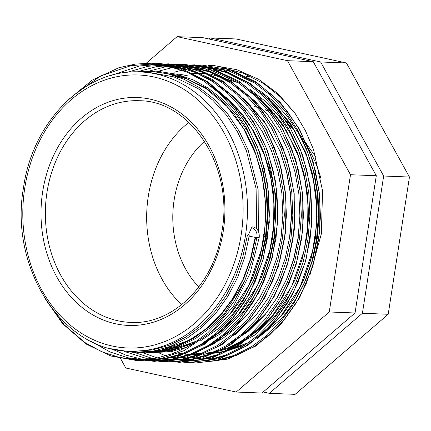 <?xml version="1.0" encoding="UTF-8"?>
<svg xmlns="http://www.w3.org/2000/svg" width="431" height="431" viewBox="0 0 431 431"><rect width="100%" height="100%" fill="white"/><g stroke="black" fill="none" stroke-linecap="round" stroke-linejoin="round"><path stroke-width="0.65" d="M247.297 235.709L256.86 237.729L259.22 237.427C259.602 231.689 257.458 228.134 252.787 226.76L251.548 227.773L248.493 234.696L247.297 235.709L242.847 256.817L235.725 277.063L226.14 295.682L214.498 312.017L200.975 325.911L185.729 337.144L169.291 345.253L152.283 349.988L133.141 351.313L129.365 351.168A139.719 112.636 92.2 0 0 245.454 235.638A139.719 112.636 92.2 0 0 140.242 71.945L148.269 72.257L174.005 76.912L197.899 88.479L212.785 100.159L226.146 114.754L237.459 131.767L246.338 150.538L256.1 188.67L256.693 228.866M271.051 101.312L291.124 124.554L305.886 152.854L312.286 173.117L316.09 194.65L317.103 216.669L315.347 238.359L310.902 259.467L303.774 279.714L294.19 298.333L282.547 314.668L263.255 333.292M271.234 101.506L291.173 124.683L305.848 152.854L312.249 173.117L316.052 194.645L317.071 216.669L315.314 238.359L310.864 259.467L303.742 279.714L294.157 298.333L282.51 314.668L263.443 333.115M262.544 100.978L282.617 124.225L297.379 152.526L303.78 172.783L307.583 194.316L308.601 216.335L306.84 238.031M262.727 101.172L282.666 124.349L297.342 152.52L303.742 172.783L307.545 194.316L308.564 216.335L306.807 238.025M245.53 100.315L265.604 123.562L280.365 151.863L286.766 172.12L290.569 193.654L291.588 215.672L289.831 237.368M245.713 100.509L265.652 123.686L280.328 151.857L286.728 172.12L290.532 193.654L291.55 215.672L289.794 237.362M214.088 88.608L229.798 100.822L243.159 115.416L254.468 132.43L263.352 151.2L269.752 171.463L273.556 192.991L274.574 215.01L272.818 236.705L268.368 257.808L261.245 278.06L251.661 296.679L240.013 313.008L224.142 328.907L206.045 341.11M214.218 88.711L229.761 100.822L243.122 115.411L254.435 132.43L263.314 151.195L269.72 171.457L273.523 192.991L274.536 215.01L272.78 236.705L268.33 257.808L261.208 278.06L251.623 296.673L239.981 313.008L224.179 328.848L206.174 341.023M248.579 342.769L220.333 352.639L204.229 354.029L220.295 352.639L248.703 342.677M298.333 237.696L293.888 258.805L286.76 279.051L277.181 297.67L265.534 314.005L246.241 332.63M298.3 237.696L293.85 258.805L286.728 279.051L277.144 297.67L265.496 314.005L246.43 332.452M162.126 351.384L162.956 351.545L162.104 351.389M158.71 350.662L157.293 350.317L158.689 350.662M162.913 351.551L162.088 351.394M154.427 351.217L153.598 351.06M154.406 351.217L153.581 351.06M264.311 236.371L259.861 257.479L252.738 277.726L243.154 296.345L231.506 312.68L212.224 331.299M197.538 340.781L169.297 350.651L159.163 351.868M264.273 236.371L259.823 257.479L252.701 277.726L243.116 296.345L231.474 312.68L212.408 331.127M197.667 340.689L169.259 350.651L159.206 351.863M255.594 237.443L251.063 258.174L243.951 278.038L234.469 296.302L222.999 312.346L209.482 326.24L194.236 337.473L177.793 345.581L160.79 350.322L150.656 351.54M255.556 237.438L251.031 258.169L243.919 278.038L234.437 296.302L222.967 312.346L209.444 326.24L194.198 337.473L177.761 345.581L160.752 350.322L150.699 351.529M259.22 237.427L249.942 273.798L233.559 306.118L211.142 332.279L184.172 350.575L161.296 358.533L137.661 360.709L110.993 356.028L85.984 343.954L62.694 323.751L44.113 297.121M208.232 65.464L214.132 65.614L236.969 69.714L258.643 79.293L278.237 93.931L295.1 113.375L305.423 130.668L313.504 149.498L322.539 190.761L321.391 233.688L310.083 274.488M292.24 305.945L280.586 319.597L257.027 338.664M245.287 344.978L222.935 352.256M120.605 358.614L125.804 368.015L236.183 392.043L329.257 311.979L350.505 174.727L287.477 60.685L177.098 36.662L145.08 64.208M236.183 392.043L261.973 393.045L355.047 312.981L329.257 311.979M177.098 36.662L202.888 37.669L313.267 61.692L376.295 175.729L355.047 312.981M287.477 60.685L313.267 61.692M350.505 174.727L376.295 175.729M263.19 391.994L269.337 393.331L362.412 313.267L383.66 176.02L320.637 61.978L210.253 37.955L209.035 39.005M269.337 393.331L295.127 394.338L388.202 314.274L362.412 313.267M383.66 176.02L409.45 177.022L388.202 314.274M320.637 61.978L346.422 62.985L409.45 177.022M210.253 37.955L236.043 38.957L346.422 62.985M241.144 235.03A136.6 110.126 -87.8 0 0 153.786 76.96A136.6 110.126 -87.8 0 0 24.777 187.938A136.6 110.126 -87.8 0 0 112.135 346.001A136.6 110.126 -87.8 0 0 241.144 235.03M42.653 191.827A114.032 91.927 92.2 0 1 150.344 99.189A114.032 91.927 92.2 0 1 223.269 231.14A114.032 91.927 92.2 0 1 115.578 323.778A114.032 91.927 92.2 0 1 42.653 191.827M139.121 100.725A110.912 89.416 -87.8 0 0 46.963 192.436A110.912 89.416 -87.8 0 0 130.485 322.383C172.955 325.2 214.681 283.927 222.03 230.736C233.629 166.63 190.885 100.558 139.121 100.725M188.821 122.382A110.912 89.416 -87.8 0 0 148.275 196.38A110.912 89.416 -87.8 0 0 181.726 304.658M204.504 141.314A92.223 74.347 -87.8 0 0 174.129 200.032A92.223 74.347 -87.8 0 0 198.831 287.003M152.816 64.284L180.578 69.084L206.347 81.491L222.089 93.85L236.215 109.291L248.175 127.301L257.56 147.16L264.322 168.602L268.335 191.391L269.402 214.697L267.527 237.653L262.808 259.99L255.254 281.416L245.099 301.118L232.762 318.407L218.447 333.109L202.295 344.994L184.883 353.576L166.872 358.592L152.477 360.036M161.323 64.618L189.085 69.418L214.853 81.82L230.596 94.179L244.722 109.625L256.682 127.63L266.067 147.494L272.828 168.936L276.842 191.72L277.909 215.026L276.034 237.982L271.315 260.319L263.761 281.75L253.606 301.452L241.268 318.735L226.954 333.438L210.802 345.328L193.39 353.905L175.379 358.921L160.984 360.364M169.83 64.946L197.592 69.747L223.36 82.149L239.103 94.513L253.229 109.953L265.189 127.964L274.574 147.822L281.335 169.264L285.349 192.054L286.41 215.355L284.541 238.316L279.821 260.653L272.268 282.079L262.113 301.781L249.775 319.069L235.455 333.772L219.309 345.657L201.897 354.239L183.886 359.255L162.579 360.607M185.723 65.765L209.655 71.298L231.867 82.483L247.609 94.842L261.736 110.288L273.696 128.293L283.081 148.156L289.842 169.599L293.856 192.382L294.917 215.689L293.048 238.645L288.328 260.981L280.775 282.413L270.62 302.115L258.282 319.398L243.962 334.1L227.816 345.991L210.403 354.568L192.393 359.583L177.998 361.027M186.844 65.609L214.6 70.409L240.374 82.811L256.116 95.176L270.242 110.616L282.197 128.627L291.588 148.485L298.349 169.927L302.363 192.716L303.424 216.017L301.555 238.979L296.835 261.315L289.282 282.741L279.126 302.443L266.789 319.732L252.469 334.434L236.323 346.319L218.91 354.902L200.9 359.917L186.504 361.361M202.737 66.428L226.663 71.961L248.881 83.145L264.618 95.504L278.749 110.95L290.704 128.955L300.095 148.819L306.856 170.261L310.87 193.045L311.931 216.351L310.061 239.307L305.342 261.644L297.789 283.075L287.633 302.777L275.296 320.061L260.976 334.763L244.83 346.653L227.417 355.23L209.407 360.246L195.006 361.69M203.858 66.272L231.614 71.072L257.388 83.474L273.125 95.838L287.256 111.279L299.211 129.289L308.601 149.148L315.363 170.59L319.376 193.379L320.438 216.68L318.568 239.636L313.849 261.973L306.296 283.404L296.14 303.106L283.803 320.395L269.483 335.092L253.331 346.982L235.924 355.564L217.914 360.58L203.513 362.024M256.876 237.729L252.124 259.936L244.576 281.227L234.459 300.806L222.18 317.992L207.866 332.694L191.714 344.584L174.302 353.161L156.291 358.177L137.925 359.632L119.425 357.444L101.495 351.626L84.767 342.456L64.214 324.807L47.081 301.738M72.823 95.881L100.482 76.012L131.051 65.62L149.837 64.181L168.763 66.39L187.129 72.225L204.272 81.411L220.015 93.769L234.141 109.21L246.101 127.22L255.486 147.079L262.247 168.521L266.261 191.31L267.322 214.616L265.453 237.573L260.733 259.909L253.18 281.335L243.025 301.037L230.687 318.326L216.367 333.028L200.221 344.913L182.809 353.495L164.798 358.511L146.432 359.966L127.932 357.778L110.002 351.96L91.151 341.325M110.228 75.711L139.552 65.954L158.339 64.515L177.27 66.719L195.636 72.553L212.779 81.739L228.522 94.098L242.648 109.544L254.608 127.549L263.993 147.413L270.754 168.855L274.768 191.639L275.829 214.945L273.96 237.901L269.24 260.238L261.687 281.669L251.532 301.371L239.194 318.654L224.874 333.357L208.728 345.247L191.316 353.824L173.305 358.84L157.466 360.311L141.465 359.071L125.744 355.101L110.735 348.517M126.741 72.408L148.059 66.282L166.845 64.844L185.777 67.053L204.143 72.887L221.286 82.068L237.028 94.432L251.154 109.873L263.109 127.883L272.5 147.741L279.261 169.184L283.275 191.973L284.336 215.274L282.467 238.235L277.747 260.572L270.194 281.998L260.038 301.7L247.701 318.988L233.381 333.691L217.235 345.576L199.822 354.158L181.812 359.174L159.901 360.494M154.082 359.982L153.463 359.907M148.814 359.206L124.602 351.54M138.663 71.422L156.566 66.616L174.081 65.162M187.797 66.207L209.563 71.966L229.793 82.402L245.53 94.761L259.661 110.207L271.616 128.212L281.007 148.075L287.768 169.518L291.782 192.301L292.843 215.608L290.973 238.564L286.254 260.9L278.701 282.332L268.545 302.034L256.208 319.317L241.888 334.02L225.742 345.91L208.329 354.487L190.319 359.502L161.97 360.241M157.32 359.535L156.685 359.422M153.097 358.689L134.337 352.429M148.7 71.207L165.073 66.945L177.286 65.604M177.895 65.577L209.18 69.31L238.3 82.73L254.037 95.095L268.168 110.535L280.123 128.546L289.513 148.404L296.275 169.846L300.288 192.635L301.35 215.936L299.48 238.898L294.756 261.234L287.208 282.661L277.052 302.363L264.715 319.651L250.395 334.354L234.243 346.238L216.836 354.821L198.826 359.837L176.915 361.156M171.096 360.645L165.192 359.756M161.603 359.023L160.354 358.732M157.385 357.978L142.844 352.763M157.207 71.535L173.58 67.279L182.566 66.142M186.402 65.905L191.095 65.824M204.811 66.87L226.577 72.629L246.807 83.064L262.544 95.423L276.675 110.869L288.63 128.874L298.02 148.738L304.782 170.18L308.795 192.964L309.857 216.27L307.982 239.227L303.262 261.563L295.714 282.995L285.559 302.697L273.222 319.98L258.902 334.682L242.75 346.572L225.343 355.149L207.333 360.165L196.972 361.431M198.562 66.153L227.977 70.501L255.314 83.393L271.051 95.757L285.182 111.198L297.137 129.208L306.527 149.067L313.289 170.509L317.302 193.298L318.364 216.599L316.489 239.555L311.769 261.892L304.221 283.323L294.066 303.025L281.729 320.314L267.409 335.011L251.257 346.901L233.844 355.483L215.834 360.499L205.479 361.76M182.841 360.531L182.205 360.418M178.617 359.686L172.745 358.177M170.186 357.391L168.257 356.749M165.983 355.936L159.858 353.425M155.106 351.141L154.589 350.877M169.13 74.121L169.512 73.97M174.221 72.198L189.974 68.05M193.099 67.538L199.58 66.805M203.416 66.568L203.847 66.552M221.825 67.532L243.585 73.292L263.815 83.727L280.371 96.851L295.1 113.375M248.493 234.696A1.067 0.862 92.2 0 1 249.172 235.999L244.684 257.248L237.503 277.634L227.854 296.383L216.125 312.825L202.5 326.822L187.135 338.146L170.563 346.314L153.425 351.087L133.271 352.386L113.084 349.067M133.745 71.918L150.672 71.287L167.616 73.749L184.021 79.261L199.354 87.574L214.352 99.345L227.816 114.048L239.21 131.196L248.159 150.107L258.131 189.645L258.341 231.237M244.819 280.673L224.626 313.154L211.007 327.156L195.636 338.475L179.07 346.643L161.932 351.421L145.484 352.817L128.896 351.146M143.695 72.079L160.278 71.686L176.845 74.256L192.867 79.74L207.861 87.908L222.859 99.674L236.323 114.382L247.717 131.525L256.666 150.441L263.115 170.854L266.945 192.549L267.969 214.74L266.196 236.597L261.709 257.867L254.532 278.27L244.873 297.029L233.133 313.488L217.612 329.117L199.946 341.239M187.636 346.955L170.439 351.75L146.901 352.817M266.6 154.562L275.673 195.006L274.703 236.926L270.215 258.196L263.034 278.598L253.38 297.363L241.64 313.816L220.548 333.826L196.143 347.284M157.773 73.114L159.589 72.871M238.677 326.219L222.38 338.712L204.65 347.618M174.733 75.743L176.177 75.409M179.027 74.822L179.91 74.66M179.926 74.655L183.283 74.11M183.315 74.105L185.109 73.868M191.865 73.27L205.738 73.577M210.56 74.17L238.284 82.725M250.589 89.691L265.523 101.457L278.932 116.138L290.278 133.238L299.195 152.095L300.622 155.887M289.928 294.368L275.668 315.142L254.57 335.151L230.165 348.609M176.742 77.855L180.761 76.696M180.778 76.691L184.683 75.743M184.7 75.737L187.533 75.156M198.308 73.733L200.372 73.604M259.096 90.025L274.035 101.791L287.439 116.472L298.785 133.572L307.702 152.423L314.151 172.842L317.981 194.537L319.005 216.728L317.232 238.585L312.75 259.855L305.568 280.258L295.908 299.017L284.174 315.476L280.586 319.597M320.998 178.736A110.912 89.416 -87.8 0 0 301.264 138.162M295.176 130.997A110.912 89.416 -87.8 0 0 288.49 124.527M283.566 120.524A110.912 89.416 -87.8 0 0 280.683 118.444M275.705 115.255A110.912 89.416 -87.8 0 0 273.065 113.757M269.106 111.758A110.912 89.416 -87.8 0 0 265.927 110.347M262.36 108.962A110.912 89.416 -87.8 0 0 254.306 106.565M251.311 105.924A110.912 89.416 -87.8 0 0 250.319 105.74M247.41 105.283A110.912 89.416 -87.8 0 0 244.576 104.948L247.383 105.25M241.974 104.749A110.912 89.416 -87.8 0 0 240.428 104.668L241.974 104.744M255.394 237.4L250.842 258.341L243.671 278.415L234.103 296.867L222.515 313.073L208.895 327.075L193.53 338.394L176.958 346.562L159.82 351.335L137.338 352.488M152.542 71.406L180.126 75.673L205.749 87.822L220.747 99.593L234.211 114.296L245.605 131.444L254.554 150.354L261.003 170.773L264.833 192.468L265.857 214.66L264.084 236.517L259.597 257.781L252.421 278.189L242.761 296.948L231.021 313.407L209.541 333.702M193.972 343.173L168.327 351.669L145.845 352.822M210.587 85.855L214.255 88.156L229.254 99.927L242.718 114.63L254.112 131.773L263.061 150.688L269.51 171.102L273.34 192.797L274.364 214.988L272.591 236.845L268.104 258.115L260.927 278.518L251.268 297.277L239.528 313.736L222.256 330.798L202.478 343.502M219.093 86.189L222.762 88.484L237.761 100.256L251.225 114.958L262.619 132.107L271.568 151.017L278.017 171.436L281.847 193.131L282.865 215.322L281.098 237.179L276.61 258.444L269.429 278.852L259.774 297.611L248.035 314.07L230.763 331.132L210.985 343.836M242.96 97.632L264.397 121.655L280.075 151.351L286.518 171.764L290.354 193.46L291.372 215.651L289.6 237.508L285.117 258.778L277.936 279.18L268.281 297.94L256.542 314.398L235.057 334.693M169.475 74.213L170.175 74.089M236.107 86.852L239.776 89.147L254.775 100.919L268.233 115.621L279.633 132.77L288.576 151.68L295.025 172.098L298.861 193.794L299.879 215.985L298.107 237.842L293.624 259.106L286.443 279.514L276.783 298.274L265.049 314.732L247.777 331.795L227.994 344.493M173.688 75.414L175.013 75.123M259.974 98.295L281.411 122.318L297.083 152.014L303.532 172.427L307.362 194.122L308.386 216.314L306.613 238.171L302.131 259.44L294.949 279.843L285.29 298.602L273.556 315.061L259.931 329.063L244.566 340.382L227.999 348.55L210.861 353.323L203.513 354.325M198.475 354.659L185.206 354.185M182.06 353.776L178.402 353.167M175.509 352.569L175.18 352.493M175.131 352.483L171.452 351.567M168.65 350.759L167.244 350.311M164.831 349.498L163.042 348.841M177.895 76.82L179.635 76.357M268.481 98.629L289.918 122.652L305.59 152.342L312.039 172.761L315.869 194.456L316.893 216.642L315.12 238.505L310.638 259.769L303.456 280.172L293.797 298.936L282.063 315.395L260.577 335.69M251.548 227.773A8.146 6.567 92.2 0 1 256.86 237.729M241.543 76.028L242.281 76.061M246.295 76.341L252.243 77.095M140.242 71.945C85.327 68.464 32.691 120.987 23.538 187.533C9.035 267.608 62.5 351.028 129.365 351.168M68.491 99.642L92.169 80.144L118.805 67.753L135.372 64.068L152.159 63.185L181.209 68.459L208.259 82.084L229.734 100.978L247.302 125.146L260.141 153.452L267.673 184.549L269.294 222.547L263.077 259.861L249.457 294.061L229.324 322.927L204.558 344.207L176.371 357.197L144.514 360.973L130.167 359.168M145.419 64.197L160.31 63.508L186.979 67.909L212.106 79.374L234.884 97.735L253.665 121.898L267.532 150.629L275.808 182.485L277.936 220.327L272.268 257.646L259.198 292.04L239.571 321.284L214.762 343.421L186.316 357.094L154.406 361.367L139.428 359.648M154.928 64.413L168.543 63.831L196.364 68.513L222.461 80.872L246.785 101.678L266.18 129.128L279.52 161.582L286.044 197.102L285.516 232.379L278.302 266.552L264.828 297.719L245.848 324.128L222.03 344.574L195.017 357.369L163.096 361.701L147.935 359.982M163.435 64.742L178.703 64.219L205.442 69.025L230.553 80.936L254.446 101.086L273.68 127.641L287.175 159.082L294.201 193.616L294.362 229.394L287.622 264.23L274.396 296.129L255.448 323.245L230.666 344.816L202.387 358.042L170.514 361.992L156.442 360.311M171.942 65.076L185.211 64.483L213.016 69.062L239.113 81.303L263.061 101.533L282.316 128.201L295.79 159.772L302.756 194.424L302.853 229.863L296.189 264.365L283.156 295.995L264.494 322.964L239.701 344.8L211.341 358.242L179.452 362.342L164.949 360.645M180.449 65.404L194.64 64.844L223.684 70.097L250.734 83.706L272.176 102.53L289.729 126.622L302.578 154.837L310.148 185.836L311.866 223.533L305.865 260.588L292.557 294.642L272.807 323.519L248.014 345.258L219.686 358.619L187.803 362.665L173.456 360.973M188.956 65.738L202.317 65.151L230.127 69.757L256.224 82.03L280.274 102.411L299.561 129.284L313.003 161.086L319.856 195.97L319.77 231.528L312.879 266.089L299.604 297.692L280.689 324.548L255.917 345.985L227.676 359.104L195.814 362.972L181.963 361.307M197.457 66.067L197.737 66.04M157.326 350.306L158.743 350.656M153.619 351.055L154.449 351.211M250.26 105.676L251.23 105.843M254.171 106.425L261.978 108.542M265.399 109.749L268.524 110.993M272.29 112.701L274.558 113.843M279.148 116.418L282.041 118.234M286.55 121.402L291.83 125.669M297.056 130.577L316.036 157.223M255.19 237.352L250.373 259.15L242.825 279.708L232.74 298.494L220.386 315.013L205.474 329.365L188.907 340.393L160.321 350.381L150.742 351.524M166.463 73.48L187.113 78.938L206.546 89.034L226.948 106.403L243.617 128.643L255.966 154.864L262.312 177.696L265.388 201.573L265.092 225.769L261.45 249.554L249.07 284.853L229.507 314.641L213.668 329.947M198.319 340.231L179.172 348.275L159.249 351.858M214.864 89.244L235.455 106.732L252.124 128.977L264.472 155.198L270.819 178.03L273.895 201.902L273.599 226.097L269.957 249.888L257.576 285.187L238.014 314.969L223.247 329.408L206.826 340.565M248.886 90.569L269.483 108.057L286.146 130.302L298.5 156.523L304.846 179.355L307.917 203.227L307.626 227.423L303.979 251.214L291.604 286.507L272.042 316.295L258.729 329.516L244.021 340.07L228.263 347.715L211.804 352.289L206.417 353.091M201.406 353.539L195.728 353.695M272.446 102.831L277.984 108.391L294.653 130.631L307.007 156.852L313.353 179.684L316.424 203.561L316.133 227.757L312.486 251.542L300.105 286.841L280.549 316.629L264.704 331.94M249.355 342.219L227.239 351.093L204.235 354.029"/></g></svg>
